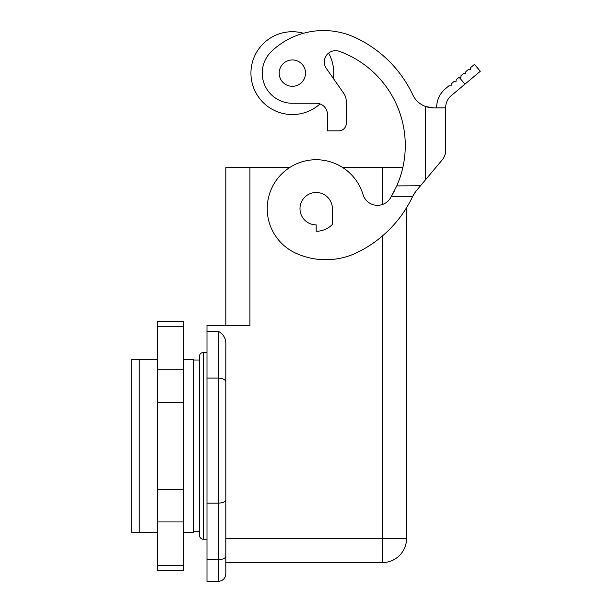 <?xml version="1.0" encoding="UTF-8"?>
<svg xmlns="http://www.w3.org/2000/svg" width="612" height="612" viewBox="0 0 612 612"><rect width="100%" height="100%" fill="white"/><g stroke="black" fill="none" stroke-linecap="round" stroke-linejoin="round"><path stroke-width="0.92" d="M225.82 499.958C225.346 501.878 222.837 502.942 218.293 503.141L206.994 503.141L206.994 581.4L218.293 581.4C222.837 580.918 225.346 578.409 225.82 573.872L225.82 381.857C225.346 379.593 222.837 378.338 218.293 378.094L206.994 378.094L206.994 331.299L218.293 331.299C223.893 334.274 226.402 339.293 225.82 346.354L225.82 562.573L382.439 562.573A24.098 24.098 0 0 0 406.536 538.483L406.536 207.728L406.536 538.483L382.439 538.483L382.439 562.573A24.098 24.098 0 0 0 406.536 538.483M225.82 325.385L225.82 167.26L249.918 167.26L249.918 325.385L206.994 325.385L206.994 331.299M206.994 559.659L218.293 559.659L218.293 331.299C223.893 334.274 226.402 339.293 225.82 346.354L225.82 381.857M342.261 167.26L402.88 167.26A100.23 100.23 0 0 0 339.476 51.37A11.291 11.291 0 0 0 326.341 68.452L343.577 93.062A15.063 15.063 0 0 1 346.3 101.699L346.3 123.303A7.528 7.528 0 0 1 338.765 130.838L327.474 130.838L327.474 114.551A11.291 11.291 0 0 0 316.182 103.26L292.36 103.26A30.118 30.118 0 0 1 271.575 51.339A75.299 75.299 0 0 1 355.343 37.6A75.299 75.299 0 0 0 303.514 33.255A41.417 41.417 0 0 0 250.943 73.142A41.417 41.417 0 0 0 320.045 103.941A11.291 11.291 0 0 1 327.474 114.551M206.994 503.141L206.994 378.094M157.299 532.455L131.702 532.455L131.702 359.275L139.23 359.275L139.23 532.455M249.918 167.26L290.096 167.26M299.987 208.677A16.187 16.187 0 0 1 316.182 192.489A16.187 16.187 0 0 1 332.37 208.677L332.37 224.428A22.59 22.59 0 0 1 316.182 231.267L316.182 224.864A16.187 16.187 0 0 1 299.987 208.677A16.187 16.187 0 0 0 316.182 224.864M183.654 532.455L193.446 532.455L193.446 359.275L183.654 359.275M157.299 369.786L157.299 402.39L183.654 402.39L183.654 321.269L157.299 321.269L157.299 369.786L183.654 369.786M157.299 402.39L157.299 565.412L183.654 565.412L183.654 402.39M408.036 85.787A119.049 119.049 0 0 0 355.343 37.6A119.049 119.049 0 0 1 412.794 94.868A22.59 22.59 0 0 0 425.363 106.427L433.235 107.85L445.689 107.85L445.689 150.269C445.72 153.734 444.549 156.963 442.17 159.946L415.931 191.212L412.71 196.307A119.057 119.057 0 0 1 357.553 252.343A71.979 71.979 0 0 1 295.726 253.146A48.945 48.945 0 0 1 284.067 171.735A48.945 48.945 0 0 1 363.061 194.616A15.063 15.063 0 0 0 390.295 198.204A100.23 100.23 0 0 0 391.435 196.307L396.828 185.765A100.23 100.23 0 0 0 339.476 51.37M279.179 73.142A13.173 13.173 0 0 0 292.36 86.315A13.173 13.173 0 0 0 305.533 73.142A13.173 13.173 0 0 0 292.36 59.961A13.173 13.173 0 0 0 279.179 73.142M394.342 191.005L391.435 196.307L412.71 196.307M396.76 185.91L420.505 185.765M413.559 194.647L415.931 191.212L413.559 194.647M464.929 84.181L459.451 77.648L460.844 77.77L461.035 75.651L463.598 73.501L465.717 73.685L465.9 71.566L468.471 69.408L470.59 69.6L470.773 67.473L474.491 64.359L480.298 71.275L451.075 95.801C447.586 98.861 445.788 102.709 445.689 107.337L445.689 150.269M459.451 77.648L458.725 77.586L456.162 79.736L455.971 81.863L453.852 81.671L451.289 83.829L451.105 85.948L448.978 85.764L445.261 88.885C439.538 93.911 436.67 100.23 436.654 107.85M444.542 156.052L445.016 154.737M445.559 152.235L445.689 150.682M442.17 159.946L436.654 166.518M428.316 107.307L425.363 106.427A22.59 22.59 0 0 0 429.31 107.505M430.312 107.658A22.59 22.59 0 0 0 433.235 107.85L429.111 107.467M346.3 101.699L346.3 123.303M328.598 53.106A41.417 41.417 0 0 1 333.418 78.55L343.577 93.062M157.299 359.275L139.23 359.275M203.23 539.233L203.23 352.497C200.943 352.719 199.688 353.973 199.466 356.26L199.466 535.469C200.124 539.417 203.398 539.386 203.23 539.233L206.994 539.233M183.654 565.412L183.654 570.461L157.299 570.461L157.299 565.412M225.82 556.476C225.346 558.396 222.837 559.46 218.293 559.659L218.293 581.4M225.82 538.483L382.439 538.483L382.439 235.957M382.439 204.507L382.439 167.26M157.299 521.944L183.654 521.944M157.299 489.34L183.654 489.34M157.299 326.311L183.654 326.311M425.363 106.427L425.363 179.982M193.446 360.024L199.466 360.024M203.23 352.497L206.994 352.497M193.446 531.706L199.466 531.706"/></g></svg>
